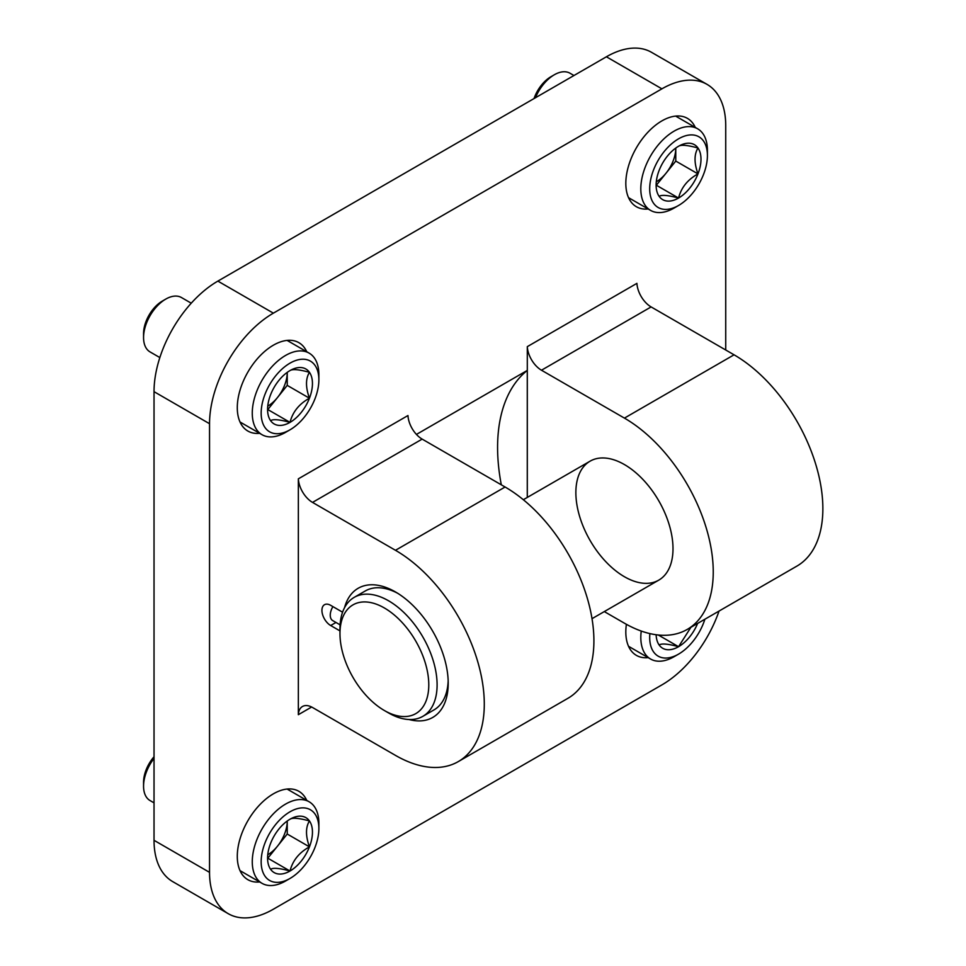 <?xml version="1.0" encoding="UTF-8"?>
<svg xmlns="http://www.w3.org/2000/svg" width="966" height="966" viewBox="0 0 966 966"><rect width="100%" height="100%" fill="white"/><g stroke="black" fill="none" stroke-linecap="round" stroke-linejoin="round"><path stroke-width="1.45" d="M298.349 478.834A20.093 11.604 -120 0 0 312.525 502.405L395.48 550.294A125.592 72.51 -120 0 1 477.53 660.973A125.592 72.51 -120 0 1 458.27 761.606A125.592 72.51 -120 0 1 395.48 755.388L312.525 707.498A20.093 11.604 -120 0 0 302.479 706.496A20.093 11.604 -120 0 0 298.349 714.695L298.349 478.834L407.966 415.537A20.093 11.604 -120 0 0 422.154 439.107L312.525 502.405M342.58 612.202L330.674 605.332A12.365 7.136 -120 0 0 324.491 604.716A12.365 7.136 -120 0 0 322.596 614.63A12.365 7.136 -120 0 0 330.674 625.521L335.975 622.466M409.089 719.525A74.575 43.059 -120 0 0 448.212 683.288A74.575 43.059 -120 0 0 395.48 591.953A74.575 43.059 -120 0 0 344.536 607.711M339.972 630.895L330.674 625.521M339.972 633.611A62.802 36.261 60 0 1 384.383 607.976A62.802 36.261 60 0 1 428.783 684.882A62.802 36.261 60 0 1 384.371 710.517A62.802 36.261 60 0 1 339.972 633.611L339.972 628.806A68.683 39.654 60 0 1 354.196 597.362A68.683 39.654 60 0 1 388.537 600.767A68.683 39.654 60 0 1 433.408 661.287A68.683 39.654 60 0 1 422.879 716.325L433.988 709.913A68.683 39.654 -120 0 0 448.164 680.801M397.606 593.233A68.683 39.654 -120 0 0 365.305 590.951L354.196 597.362M416.431 434.422L527.279 370.425L527.279 497.442M604.305 611.587L624.434 623.203A125.592 72.51 -120 0 0 687.237 629.421L796.853 566.136A125.592 72.51 -120 0 0 816.101 465.491A125.592 72.51 -120 0 0 734.063 354.812L651.108 306.922A20.093 11.604 -120 0 1 636.92 283.352L527.303 346.649L527.303 497.43M626.391 624.302A51.017 29.463 120 0 0 636.389 655.371A51.017 29.463 120 0 0 648.162 657.641M259.637 881.958A51.017 29.463 -60 0 1 247.864 879.688A51.017 29.463 -60 0 1 247.851 820.774A51.017 29.463 -60 0 1 298.88 791.311A51.017 29.463 -60 0 1 306.729 800.379M695.266 127.415A51.017 29.463 120 0 0 687.418 118.359A51.017 29.463 120 0 0 661.903 120.883A51.017 29.463 120 0 0 628.564 165.85A51.017 29.463 120 0 0 636.389 206.724A51.017 29.463 120 0 0 648.162 208.994M259.637 433.311A51.017 29.463 -60 0 1 247.864 431.041A51.017 29.463 -60 0 1 247.851 372.127A51.017 29.463 -60 0 1 298.88 342.676A51.017 29.463 -60 0 1 306.729 351.733M725.732 350.006L725.732 125.689A90.273 52.116 120 0 0 707.04 84.368A90.273 52.116 120 0 0 661.903 88.836L273.366 313.153A90.273 52.116 120 0 0 209.537 423.712L209.537 872.358A90.273 52.116 120 0 0 228.23 913.679A90.273 52.116 120 0 0 273.366 909.211L661.903 684.894A90.273 52.116 120 0 0 719.042 611.055M311.644 707.015L298.349 714.695M707.04 84.368L651.531 52.321A90.273 52.116 120 0 0 606.394 56.789L217.869 281.106A90.273 52.116 120 0 0 154.029 391.665L154.029 840.311A90.273 52.116 120 0 0 172.733 881.632L228.23 913.679M527.303 346.649A20.093 11.604 -120 0 0 541.479 370.22L651.108 306.922M687.237 629.421A125.592 72.51 -120 0 0 706.484 528.776A125.592 72.51 -120 0 0 624.434 418.109L541.479 370.22M624.434 576.738A68.683 39.654 -120 0 0 658.776 580.131A68.683 39.654 -120 0 0 658.776 500.823A68.683 39.654 -120 0 0 590.093 461.168A68.683 39.654 -120 0 0 579.564 516.206A68.683 39.654 -120 0 0 624.434 576.738M458.27 761.606L567.899 698.321A125.592 72.51 -120 0 0 587.147 597.676A125.592 72.51 -120 0 0 505.097 487.009L422.154 439.107M527.279 370.425A179.362 103.555 -120 0 0 501.306 484.811M422.879 716.325A68.683 39.654 60 0 1 388.537 712.92L384.371 710.517M332.908 606.624A11.773 6.798 120 0 0 332.702 620.583L340.104 624.845M678.555 146.252A31.721 18.318 -60 0 1 697.983 147.991A31.721 18.318 -60 0 1 697.983 173.892C687.635 179.616 681.163 187.682 678.555 198.054C668.218 195.229 661.734 194.649 659.126 196.327A31.721 18.318 -60 0 1 656.119 185.11A31.721 18.318 -60 0 1 659.126 170.427A31.721 18.318 -60 0 1 678.555 146.252C681.054 144.562 687.538 145.142 697.983 147.991C694.071 154.355 694.071 162.988 697.983 173.892A31.721 18.318 -60 0 1 678.555 198.054A31.721 18.318 -60 0 1 659.126 196.327M678.555 138.826A40.813 23.57 -60 0 1 707.414 155.49A40.813 23.57 -60 0 1 678.555 205.48A40.813 23.57 -60 0 1 649.695 188.817A40.813 23.57 -60 0 1 678.555 138.826M678.555 205.48L674.111 208.052A47.093 27.193 -60 0 1 650.565 210.383A47.093 27.193 -60 0 1 643.344 172.636A47.093 27.193 -60 0 1 674.111 131.135A47.093 27.193 -60 0 1 697.657 128.804A47.093 27.193 -60 0 1 707.414 150.37L707.414 155.49M535.454 97.759A31.395 18.125 -60 0 1 554.303 74.78A31.395 18.125 -60 0 1 570 73.223L573.961 75.517M554.303 74.78L550.898 76.749L554.303 74.78M534.041 98.568A26.577 15.347 -60 0 1 550.898 76.749M675.777 148.124A27.471 15.867 -60 0 1 666.069 173.156L675.777 161.068L675.777 148.124M678.555 198.054L656.349 185.243L666.069 173.156A27.471 15.867 -60 0 1 656.349 181.765A27.471 15.867 -60 0 1 656.288 181.801M675.777 161.068L697.983 173.892M290.017 370.57A31.721 18.318 -60 0 1 309.446 372.308A31.721 18.318 -60 0 1 309.446 398.209C299.11 403.933 292.626 411.999 290.017 422.371C279.681 419.546 273.209 418.966 270.589 420.645A31.721 18.318 -60 0 1 267.582 409.427A31.721 18.318 -60 0 1 270.589 394.744A31.721 18.318 -60 0 1 290.017 370.57C292.529 368.879 299.001 369.459 309.446 372.308C305.534 378.672 305.534 387.306 309.446 398.209A31.721 18.318 -60 0 1 290.017 422.371A31.721 18.318 -60 0 1 270.589 420.645M290.017 363.144A40.813 23.57 -60 0 1 318.877 379.807A40.813 23.57 -60 0 1 290.017 429.798A40.813 23.57 -60 0 1 261.158 413.134A40.813 23.57 -60 0 1 290.017 363.144M290.017 429.798L285.586 432.37A47.093 27.193 -60 0 1 262.028 434.7A47.093 27.193 -60 0 1 254.807 396.954A47.093 27.193 -60 0 1 285.574 355.452A47.093 27.193 -60 0 1 309.132 353.121A47.093 27.193 -60 0 1 318.877 374.687L318.877 379.807M159.849 357.577L150.068 351.926A31.395 18.125 -60 0 1 143.56 337.557A31.395 18.125 -60 0 1 165.766 299.098A31.395 18.125 -60 0 1 181.463 297.54L191.244 303.191M165.766 299.098L162.36 301.066L165.766 299.098M143.56 337.557L143.56 333.62A26.577 15.347 -60 0 1 162.36 301.066M287.24 372.441A27.471 15.867 -60 0 1 277.532 397.473L287.24 385.386L287.24 372.441M290.017 422.371L267.824 409.56L277.532 397.473A27.471 15.867 -60 0 1 267.824 406.082A27.471 15.867 -60 0 1 267.763 406.118M287.24 385.386L309.446 398.209M690.919 627.284L678.555 646.701C668.218 643.863 661.734 643.284 659.126 644.962A31.721 18.318 -60 0 1 656.143 634.747M697.621 623.42A31.721 18.318 -60 0 1 678.555 646.701A31.721 18.318 -60 0 1 659.126 644.962M704.89 619.23A40.813 23.57 -60 0 1 678.555 654.127A40.813 23.57 -60 0 1 649.877 633.587M678.555 654.127L674.111 656.687A47.093 27.193 -60 0 1 650.565 659.017A47.093 27.193 -60 0 1 641.243 631.052M658.293 635L678.555 646.701M290.017 819.216A31.721 18.318 -60 0 1 309.446 820.943A31.721 18.318 -60 0 1 309.446 846.856C299.11 852.58 292.626 860.634 290.017 871.018C279.681 868.18 273.209 867.601 270.589 869.279A31.721 18.318 -60 0 1 267.582 858.062A31.721 18.318 -60 0 1 270.589 843.378A31.721 18.318 -60 0 1 290.017 819.216C292.529 817.526 299.001 818.105 309.446 820.943C305.534 827.319 305.534 835.952 309.446 846.856A31.721 18.318 -60 0 1 290.017 871.018A31.721 18.318 -60 0 1 270.589 869.279M290.017 811.79A40.813 23.57 -60 0 1 318.877 828.454A40.813 23.57 -60 0 1 290.017 878.444A40.813 23.57 -60 0 1 261.158 861.781A40.813 23.57 -60 0 1 290.017 811.79M290.017 878.444L285.586 881.004A47.093 27.193 -60 0 1 262.028 883.335A47.093 27.193 -60 0 1 254.807 845.6A47.093 27.193 -60 0 1 285.574 804.098A47.093 27.193 -60 0 1 309.132 801.768A47.093 27.193 -60 0 1 318.877 823.322L318.877 828.454M154.029 802.855L150.068 800.572A31.395 18.125 -60 0 1 143.56 786.191A31.395 18.125 -60 0 1 154.029 758.382M143.56 786.191L143.56 782.267A26.577 15.347 -60 0 1 154.029 756.764M287.24 821.088A27.471 15.867 -60 0 1 277.532 846.119L287.24 834.032L287.24 821.088M290.017 871.018L267.824 858.194L277.532 846.119A27.471 15.867 -60 0 1 267.824 854.729A27.471 15.867 -60 0 1 267.763 854.765M287.24 834.032L309.446 846.856M661.903 88.836L606.394 56.789M273.366 313.153L217.869 281.106M209.537 423.712L154.029 391.665M209.537 872.358L154.029 840.311M624.434 418.109L734.063 354.812M505.097 487.009L395.48 550.294M592.013 618.675L658.776 580.131M523.331 499.712L590.093 461.168M697.657 128.804L675.632 116.089M650.565 210.383L628.54 197.668M309.132 353.121L287.107 340.406M262.028 434.7L240.003 421.985M650.565 659.017L628.54 646.302M309.132 801.768L287.107 789.053M262.028 883.335L240.003 870.62"/></g></svg>
